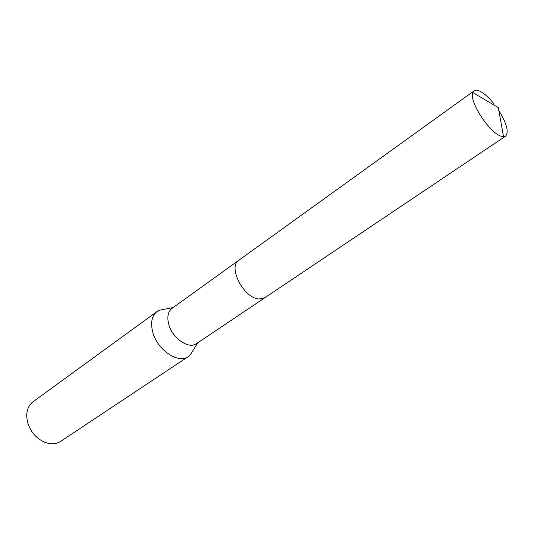 <?xml version="1.0" encoding="UTF-8"?>
<svg xmlns="http://www.w3.org/2000/svg" width="534" height="534" viewBox="0 0 534 534"><rect width="100%" height="100%" fill="white"/><g stroke="black" fill="none" stroke-linecap="round" stroke-linejoin="round"><path stroke-width="0.8" d="M238.625 260.412L172.015 308.372C167.916 311.669 166.855 317.069 168.817 324.559C172.482 338.429 188.889 349.523 196.519 343.609L264.67 297.865M164.459 309.239L159.346 310.241L157.063 311.536C151.783 315.801 150.354 322.71 152.777 332.275C157.343 350.064 178.449 364.148 188.355 356.532L190.358 354.836L193.074 350.391M157.063 311.536L33.215 401.615C28.896 404.899 26.727 409.765 26.7 416.213L27.334 421.393C30.037 431.345 35.871 438.321 44.843 442.306C50.897 444.522 56.217 444.181 60.796 441.271L188.355 356.532M493.95 103.75C488.764 97.382 483.978 93.163 479.579 91.087C477.202 90.046 475.373 89.966 474.092 90.853L472.857 92.569C468.672 100.646 488.924 132.339 500.725 136.083L503.549 136.704L505.585 136.143C509.082 131.978 506.726 123.281 498.522 110.037M474.092 90.853L238.811 260.272C227.544 266.773 243.771 298.306 258.903 298.993L264.864 297.738L505.585 136.143M173.183 307.531L159.346 310.241M197.713 342.808L190.358 354.836M472.857 92.569L498.315 107.601L503.549 136.704"/></g></svg>
